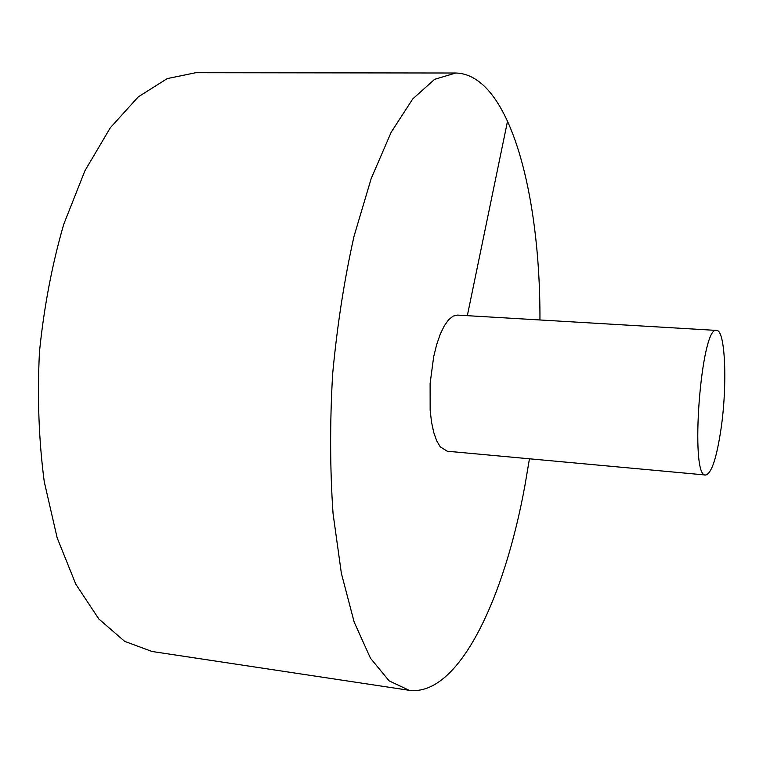 <?xml version="1.0" encoding="UTF-8"?>
<svg xmlns="http://www.w3.org/2000/svg" width="763" height="763" viewBox="0 0 763 763"><rect width="100%" height="100%" fill="white"/><g stroke="black" fill="none" stroke-linecap="round" stroke-linejoin="round"><path stroke-width="1.14" d="M539.946 319.974C540.452 193.812 509.55 74.364 455.788 73.01L195.767 72.714L167.24 78.599L138.284 96.853L110.311 127.774L84.912 170.788L63.71 224.36C52.084 264.532 43.996 307.06 39.457 351.934C37.206 396.979 38.799 440.241 44.254 481.701L57.158 537.848L75.804 584.2L98.808 618.965L124.684 641.368L151.999 651.478L409.111 690.286C458.544 696.781 504.438 598.688 525.02 484.991L529.446 458.792M455.788 73.01L434.643 79.314L412.773 98.894L391.219 132.152L371.2 178.523L354.003 236.358C344.285 279.763 337.16 325.677 332.639 374.099C329.826 422.654 329.969 469.111 333.049 513.489L341.357 573.251L354.175 622.112L370.475 658.221L389.149 680.873L409.111 690.286M716.619 330.427L457.495 315.09L453.088 316.13L448.625 319.745L444.276 325.858L440.222 334.28L436.636 344.695L433.68 356.712L430.113 383.503L430.151 410.236L431.534 422.168L433.746 432.487L436.684 440.785L440.222 446.794L447.204 451.219L705.689 475.015C711.507 473.556 716.61 458.277 720.978 429.188C727.501 385.363 725.432 329.883 716.619 330.427C700.987 324.618 689.351 478.411 705.689 475.015M507.586 120.955L467.328 315.672"/></g></svg>
